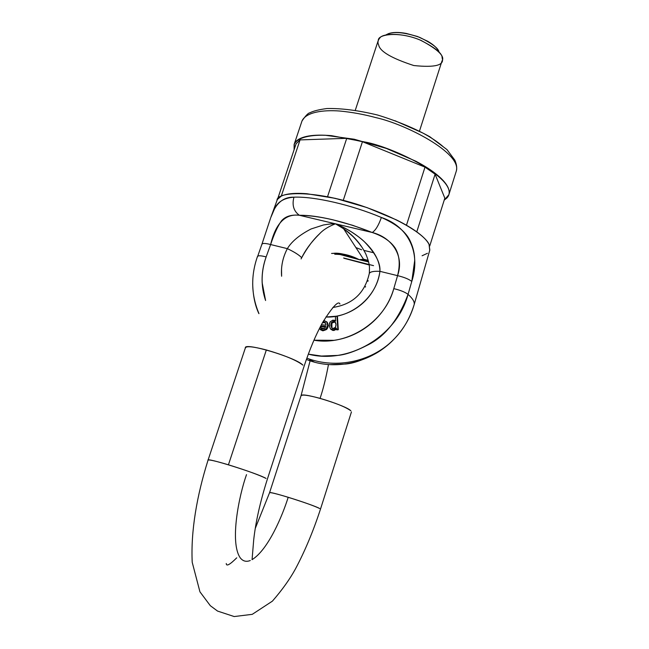 <?xml version="1.0" encoding="UTF-8"?>
<svg xmlns="http://www.w3.org/2000/svg" width="649" height="649" viewBox="0 0 649 649"><rect width="100%" height="100%" fill="white"/><g stroke="black" fill="none" stroke-linecap="round" stroke-linejoin="round"><path stroke-width="0.97" d="M394.884 120.682L422.661 132.931C431.033 137.458 437.848 142.026 443.105 146.633M444.208 200.119L446.828 198.067C449.351 195.471 449.862 192.209 448.362 188.291C446.828 184.365 443.275 180.049 437.702 175.352C432.088 170.646 424.819 165.941 415.904 161.244L386.333 148.426L354.159 139.219L325.141 135.243C316.485 134.887 309.5 135.479 304.194 137.012C298.913 138.562 295.628 140.865 294.338 143.94L294.094 149.765M296.098 143.754L300.057 139.908L346.736 138.326L362.45 141.701L424.998 167.126L435.098 174.192L444.833 198.156L429.711 246.068L444.833 198.156L435.098 174.192L424.998 167.126L406.461 225.244L416.78 231.871L435.098 174.192L416.78 231.871L406.461 225.252L424.998 167.126L362.45 141.701L346.736 138.326L327.542 196.696L343.28 200.314L362.45 141.701L343.28 200.314L327.542 196.696L346.736 138.326L300.057 139.908L296.098 143.754L277.512 199.34L281.268 196.136L300.057 139.908L281.277 196.12L277.512 199.34L296.098 143.754M294.102 149.749L294.119 144.508C297.907 136.225 314.749 134.165 331.582 135.673L367.723 142.545C397.675 149.278 454.324 177.777 448.832 194.781L444.216 200.111M294.151 144.419L301.996 120.974C305.614 115.676 308.267 112.942 309.962 112.78C313.183 111.036 318.862 109.616 326.999 108.521C341.552 108.237 358.41 110.403 377.588 115.027C396.928 120.941 414.338 128.178 429.808 136.736L446.974 149.595L454.86 160.189C456.661 164.4 457.139 168.042 456.296 171.109C462.088 153.123 405.779 124.162 375.868 117.615C363.854 114.37 351.807 112.172 339.727 111.028C322.877 109.73 305.947 112.196 301.996 120.974C305.947 112.196 322.877 109.73 339.727 111.028C351.807 112.172 363.854 114.37 375.868 117.615C405.779 124.162 462.088 153.123 456.296 171.109L448.978 194.327M361.647 249.8L355.895 247.577L361.647 249.8M427.423 253.297L422.085 255.771L427.423 253.297M419.505 131.025L441.985 60.982C445.182 56.463 438.237 49.624 421.16 40.473C399.962 31.152 377.961 34.024 378.31 40.287L355.319 110.168M385.79 35.005C392.166 31.12 403.418 31.89 419.538 37.318C432.242 43.491 438.74 48.488 439.04 52.309C437.807 48.643 434.019 44.959 427.683 41.26L417.502 36.498L406.306 33.448C398.527 32.004 392.442 32.126 388.07 33.813M329.514 364.624L345.341 364.04C353.024 363.505 363.026 360.065 375.357 353.705C381.79 350.168 388.321 345 394.949 338.194C403.621 329.173 410.022 317.969 414.167 304.592C414.727 301.907 412.691 298.499 408.059 294.37C398.632 319.365 385.352 336.166 368.218 344.773C355.555 351.296 345.3 354.841 337.439 355.417L321.442 356.058L308.324 354.143C348.708 364.722 397.066 336.068 408.059 294.37C412.691 298.499 414.727 301.907 414.167 304.592L429.816 250.052L429.062 244.454L429.735 250.319M258.919 313.678C255.065 305.614 252.988 295.628 252.68 283.727M314.578 362.158L309.695 359.797L314.578 362.158M363.773 250.368L373.759 252.777M277.009 200.436L277.204 199.933C278.348 197.345 281.455 195.495 286.542 194.392C291.661 193.288 298.435 193.069 306.88 193.735L335.306 198.351L367.001 207.599L396.32 219.841C405.195 224.254 412.472 228.594 418.134 232.877C423.765 237.145 427.407 241.006 429.062 244.454C426.734 237.948 407.402 221.277 360.487 205.384C311.82 189.403 276.474 191.885 277.026 200.403L270.747 217.642L274.267 209.416C277.245 202.066 283.808 197.986 293.94 197.174C314.246 196.314 351.442 204.824 381.369 217.472C396.831 224.294 406.534 232.358 410.484 241.655C413.316 247.829 414.711 254.157 414.679 260.638L411.782 281.439L408.059 294.37L411.782 281.439C408.846 279.127 404.108 277.204 397.561 275.655L379.925 271.331C380.63 263.056 375.438 253.175 364.349 241.704C361.493 238.881 356.942 235.457 350.695 231.442C343.662 227.393 338.583 224.854 335.468 223.808L343.646 228.781C351.036 234.354 356.163 239.205 359.027 243.326M270.528 218.267L261.936 244.162C262.634 243.091 265.53 243.221 270.625 244.543C274.113 233.997 277.731 226.103 281.479 220.863C285.398 216.344 291.352 214.478 299.351 215.273L335.468 223.808C333.237 223.597 329.238 223.986 323.453 224.976L311.058 228.975C299.578 234.906 291.669 241.469 287.345 248.64L270.625 244.543L266.147 256.923C263.096 265.368 261.766 273.959 262.155 282.696L265.579 300.511M343.694 258.034L369.232 264.816M368.145 260.354L363.521 259.276L359.23 259.673L368.583 261.953L359.23 259.673L368.34 261.012M301.087 258.927L301.704 257.718C305.574 249.743 311.512 241.793 319.511 233.859C323.113 229.884 328.435 226.533 335.468 223.808L372.226 232.496L352.74 225.333L332.799 219.784C319.397 216.644 308.251 215.143 299.351 215.273L372.226 232.496C382.967 236.139 390.617 241.314 395.176 248.032C399.573 255.39 400.368 264.597 397.561 275.655L379.925 271.331C378.935 278.583 376.428 285.398 372.404 291.782C368.364 298.159 363.197 303.489 356.901 307.764C350.598 312.031 343.775 314.838 336.442 316.193L325.871 317.028C351.466 318.245 377.004 296.723 379.925 271.331C373.783 271.039 370.255 271.712 369.33 273.351L369.281 273.659M333.383 253.353L331.558 253.451C341.114 252.94 350.338 255.016 359.23 259.673C347.661 254.668 339.046 252.558 333.383 253.353M368.129 280.611L367.902 281.293M365.598 286.655L365.363 287.085M344.327 255.227L359.23 259.673L368.348 260.995M373.54 265.652L343.629 258.002M420.617 282.169L414.167 304.592C410.379 317.556 403.702 329.043 394.138 339.054C371.553 362.913 334.706 371.212 306.409 359.424M339.654 254.4L359.23 259.673M368.145 260.306L363.497 259.235M208.102 460.271C208.159 459.289 214.941 460.798 228.432 464.806L266.341 349.957C252.867 346.469 245.89 345.828 245.411 348.042C242.783 341.666 295.993 357.421 302.921 365.136C296.552 360.252 284.351 355.19 266.341 349.957L228.432 464.806C246.563 470.436 259.105 474.979 266.049 478.427C258.083 473.527 204.459 456.75 208.102 460.271M301.022 395.947C301.542 394.292 307.894 395.103 320.079 398.372C323.161 389.254 325.96 377.978 328.467 364.551C325.96 377.978 323.161 389.254 320.079 398.372C335.655 402.972 345.909 407.118 350.841 410.801C346.347 405.584 303.975 392.426 301.323 395.403M269.773 492.607C271.785 491.65 314.522 505.279 319.706 508.54C314.367 505.928 303.862 502.172 288.197 497.28C275.995 493.605 269.789 492.12 269.586 492.818M246.506 474.63C239.051 495.511 229.543 542.231 240.203 557.775C242.848 561.215 246.214 562.123 250.287 560.509C246.214 562.123 242.848 561.215 240.203 557.775C229.543 542.231 239.051 495.511 246.506 474.63M252.08 559.649C268.378 549.573 282.534 515.428 288.197 497.28C282.534 515.428 268.378 549.573 252.08 559.649M378.667 44.984C377.426 42.615 377.872 40.197 380.014 37.731C383.583 33.018 403.256 32.856 420.138 40.043C435.284 47.693 442.61 53.648 442.107 57.907C444.743 65.225 435.301 67.764 413.794 65.533C391.623 58.305 379.908 51.458 378.667 44.984M332.215 329.846L330.479 328.913C328.175 323.81 329.4 320.898 334.146 320.168L335.638 321.004L335.355 316.461L336.977 316.258L337.472 316.858L338.299 329.708L336.815 329.895L336.247 328.118L333.554 329.87L330.479 328.913L329.165 325.514L330.081 321.928L332.775 320.168L335.638 321.004L335.355 316.461L336.977 316.258L337.805 329.132L336.32 329.319L336.206 328.118L333.554 329.87L334.048 330.446L336.32 329.27L334.048 330.446L330.641 329.1L332.71 330.414L334.048 330.446L333.554 329.87L332.215 329.846L332.71 330.414M320.095 329.278L322.504 330.73C327.558 330.098 329.173 327.356 327.356 322.488L326.853 321.904L327.664 325.425L326.114 328.978L322.691 330.236L319.43 328.499L321.993 330.154C327.047 329.53 328.67 326.78 326.853 321.904L323.802 320.46L327.137 322.237M335.476 322.496L333.708 322.001L331.899 323.145L331.323 325.863L331.923 328.126L331.899 323.145L334.543 322.026L335.476 322.496M321.344 324.849L326.041 325.084L325.409 322.667L326.041 325.084L321.344 324.849M331.712 327.923L331.404 322.561L331.899 323.145L331.404 322.561L334.048 321.442C336.02 322.366 336.49 324.338 335.46 327.356L332.88 328.597L331.712 327.923L333.659 328.613L335.46 327.356L336.028 324.459L335.111 322.026L333.213 321.417L331.404 322.561L330.82 325.279L331.712 327.923M338.299 329.708L337.805 329.132L336.32 329.319L336.815 329.895L338.299 329.708L337.805 329.132L336.977 316.258L337.472 316.858L338.299 329.708M325.644 326.926L320.574 326.293L321.247 328.353L320.922 326.69L325.644 326.926M325.798 326.382L320.663 326.123L325.798 326.382L324.719 328.28L322.383 328.889L321.068 328.207L324.719 328.28L325.798 326.382M325.409 322.667L323.048 321.758L325.409 322.667M320.411 326.601L321.068 328.207L320.411 326.601M322.553 322.642L324.492 322.399L325.595 322.926L322.553 322.642M287.345 248.64C294.273 251.934 299.059 254.96 301.704 257.718C299.092 254.968 294.305 251.942 287.345 248.64C282.753 257.475 280.839 266.674 281.617 276.239L281.528 269.019C281.991 261.912 283.929 255.122 287.345 248.64L270.625 244.543C275.728 223.272 285.3 213.521 299.351 215.273C293.673 211.152 291.863 205.116 293.94 197.174C283.353 196.931 275.841 203.178 271.396 215.906M313.929 340.206L334.065 340.319C343.224 339.013 351.896 335.995 360.09 331.266C368.275 326.528 375.3 320.452 381.166 313.045C387.015 305.63 391.225 297.493 393.797 288.635L397.561 275.655L393.797 288.635C400.36 290.2 405.114 292.115 408.059 294.37C405.114 292.115 400.36 290.2 393.797 288.635C384.8 322.18 347.28 346.209 313.938 340.198M327.356 322.488L328.167 326.009L326.617 329.554M323.202 330.803L320.63 329.87M301.704 257.718C307.212 247.618 313.264 239.554 319.868 233.526M332.848 307.472C352.675 304.43 364.827 293.08 369.313 273.407C370.36 271.712 373.897 271.014 379.925 271.331C379.933 250.968 357.12 232.31 335.468 223.808L330.641 223.954M261.928 244.624L261.936 244.162C262.634 243.091 265.53 243.221 270.625 244.543L266.147 256.923C261.052 255.584 258.172 255.422 257.491 256.444C258.172 255.422 261.052 255.584 266.147 256.923C260.963 271.696 260.776 286.217 265.587 300.503M381.369 217.472C378.586 225.43 375.536 230.436 372.226 232.496C391.68 237.372 404.7 255.511 397.561 275.655C404.108 277.204 408.846 279.127 411.782 281.439C421.104 252.518 408.343 226.42 381.369 217.472C351.442 204.824 314.246 196.314 293.94 197.174C291.863 205.116 293.673 211.152 299.351 215.273C319.697 215.598 343.994 221.333 372.226 232.496C375.536 230.436 378.586 225.43 381.369 217.472M338.218 225.325L340.246 226.542C348.416 231.563 355.36 238.086 361.079 246.117M257.483 256.89L261.928 244.186M306.855 358.167C336.815 369.557 373.272 361.388 394.949 338.194M361.177 259.803L368.518 261.588M363.521 259.276L343.646 228.781M369.257 264.979L344.181 258.318M420.357 283.053L414.151 304.649C410.484 317.231 404.076 328.418 394.933 338.218M334.754 254.23C347.913 254.619 351.823 256.972 357.234 258.91M364.389 259.349L360.868 259.77M252.063 559.698L253.694 539.976C255.657 522.023 260.184 501.847 267.266 479.449L303.862 366.936C309.703 349.235 316.022 334.316 322.813 322.172C332.848 306.344 338.567 300.309 339.954 304.057M351.442 411.937L320.468 509.181C313.24 531.255 304.892 551.188 295.425 568.978C289.722 579.362 282.047 590.079 272.393 601.152L252.258 614.335L234.192 616.55L217.537 611.066L210.325 605.704L199.941 591.823L192.209 562.277C190.725 531.215 196.817 495.763 208.061 460.109L245.436 347.694M255.252 528.448L269.562 492.713L301.039 395.72L310.108 360.795M226.258 563.502C226.29 566.65 229.787 564.76 236.739 557.824M334.048 321.442L334.543 322.026M321.993 330.163L322.504 330.73M323.989 321.815L324.492 322.399M257.483 256.46C250.66 275.987 251.155 295.027 258.959 313.581M369.313 273.407C369.549 267.145 370.1 264.427 365.801 253.986C360.26 242.718 351.742 233.575 340.246 226.542"/></g></svg>
